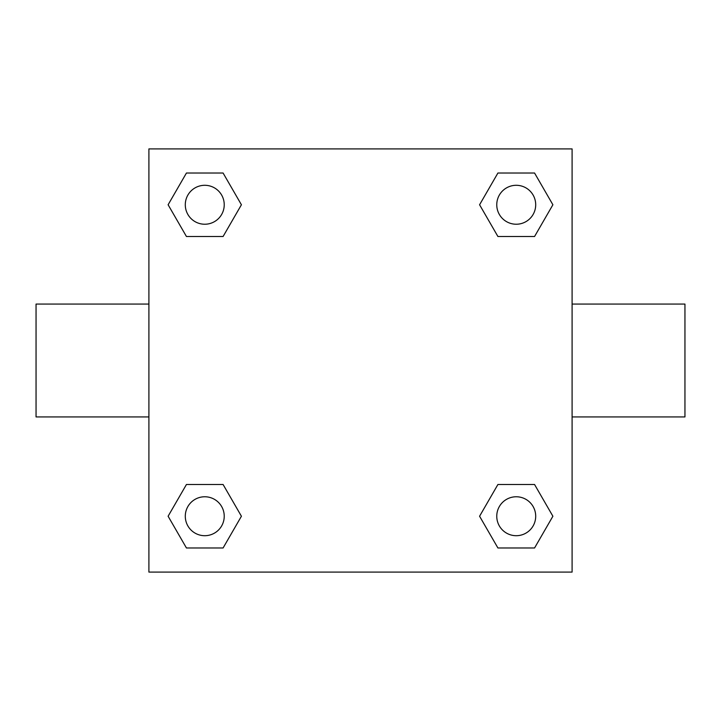 <?xml version="1.0" encoding="UTF-8"?>
<svg xmlns="http://www.w3.org/2000/svg" width="721" height="721" viewBox="0 0 721 721"><rect width="100%" height="100%" fill="white"/><g stroke="black" fill="none" stroke-linecap="round" stroke-linejoin="round"><path stroke-width="1.08" d="M572.095 304.073L684.95 304.073L684.95 416.927L572.095 416.927M148.905 416.927L36.05 416.927L36.05 304.073L148.905 304.073M148.905 148.905L572.095 148.905L572.095 572.095L148.905 572.095L148.905 148.905M186.442 484.494L223.086 484.494L241.418 516.236L223.086 547.978L186.442 547.978L168.11 516.236L186.442 484.494L223.086 484.494L186.442 484.494M497.914 173.022L534.558 173.022L552.89 204.764L534.558 236.506L497.914 236.506L479.582 204.764L497.914 173.022L534.558 173.022L497.914 173.022M186.442 173.022L223.086 173.022L241.418 204.764L223.086 236.506L186.442 236.506L168.11 204.764L186.442 173.022L223.086 173.022L186.442 173.022M497.914 484.494L534.558 484.494L552.89 516.236L534.558 547.978L497.914 547.978L479.582 516.236L497.914 484.494L534.558 484.494L497.914 484.494M534.558 547.978L497.914 547.978L534.558 547.978M535.703 516.236A19.467 19.467 0 0 0 506.502 499.374A19.467 19.467 0 0 0 506.502 533.098A19.467 19.467 0 0 0 535.703 516.236M223.086 547.978L186.442 547.978L223.086 547.978M224.231 516.236A19.467 19.467 0 0 0 195.031 499.374A19.467 19.467 0 0 0 195.031 533.098A19.467 19.467 0 0 0 224.231 516.236M534.558 236.506L497.914 236.506L534.558 236.506M535.703 204.764A19.467 19.467 0 0 0 506.502 187.902A19.467 19.467 0 0 0 506.502 221.626A19.467 19.467 0 0 0 535.703 204.764M223.086 236.506L186.442 236.506L223.086 236.506M224.231 204.764A19.467 19.467 0 0 0 195.031 187.902A19.467 19.467 0 0 0 195.031 221.626A19.467 19.467 0 0 0 224.231 204.764"/></g></svg>
